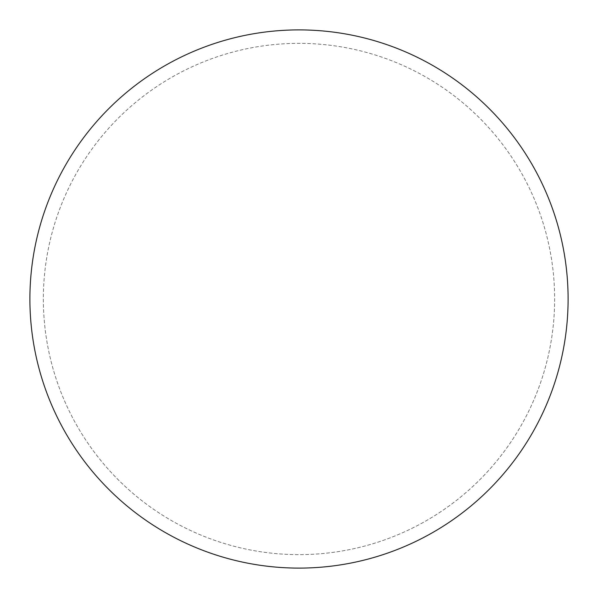 <?xml version="1.0" encoding="UTF-8"?>
<svg xmlns="http://www.w3.org/2000/svg" width="598" height="598" viewBox="0 0 598 598"><rect width="100%" height="100%" fill="white"/><g stroke="black" fill="none" stroke-linecap="round" stroke-linejoin="round"><path stroke-width="0.45" stroke-dasharray="2.99 2.24" d="M299 29.9A269.1 269.1 0 0 1 568.1 299A269.1 269.1 0 0 1 299 568.1A269.1 269.1 0 0 1 29.9 299A269.1 269.1 0 0 1 299 29.9A269.1 269.1 0 0 1 568.1 299A269.1 269.1 0 0 1 299 568.1A269.1 269.1 0 0 1 29.9 299A269.1 269.1 0 0 1 299 29.9M43.355 299A255.645 255.645 0 0 0 299 554.645A255.645 255.645 0 0 0 554.645 299A255.645 255.645 0 0 0 299 43.355A255.645 255.645 0 0 0 43.355 299A255.645 255.645 0 0 0 299 554.645A255.645 255.645 0 0 0 554.645 299A255.645 255.645 0 0 0 299 43.355A255.645 255.645 0 0 0 43.355 299A255.645 255.645 0 0 0 299 554.645A255.645 255.645 0 0 0 554.645 299M29.9 299A269.1 269.1 0 0 0 299 568.1A269.1 269.1 0 0 0 568.1 299A269.1 269.1 0 0 0 299 29.9A269.1 269.1 0 0 0 29.9 299A269.1 269.1 0 0 0 299 568.1A269.1 269.1 0 0 0 568.1 299A269.1 269.1 0 0 0 299 29.9A269.1 269.1 0 0 0 29.9 299"/><path stroke-width="0.9" d="M29.9 299A269.1 269.1 0 0 0 299 568.1A269.1 269.1 0 0 0 568.1 299A269.1 269.1 0 0 0 299 29.9A269.1 269.1 0 0 0 29.9 299"/></g></svg>
